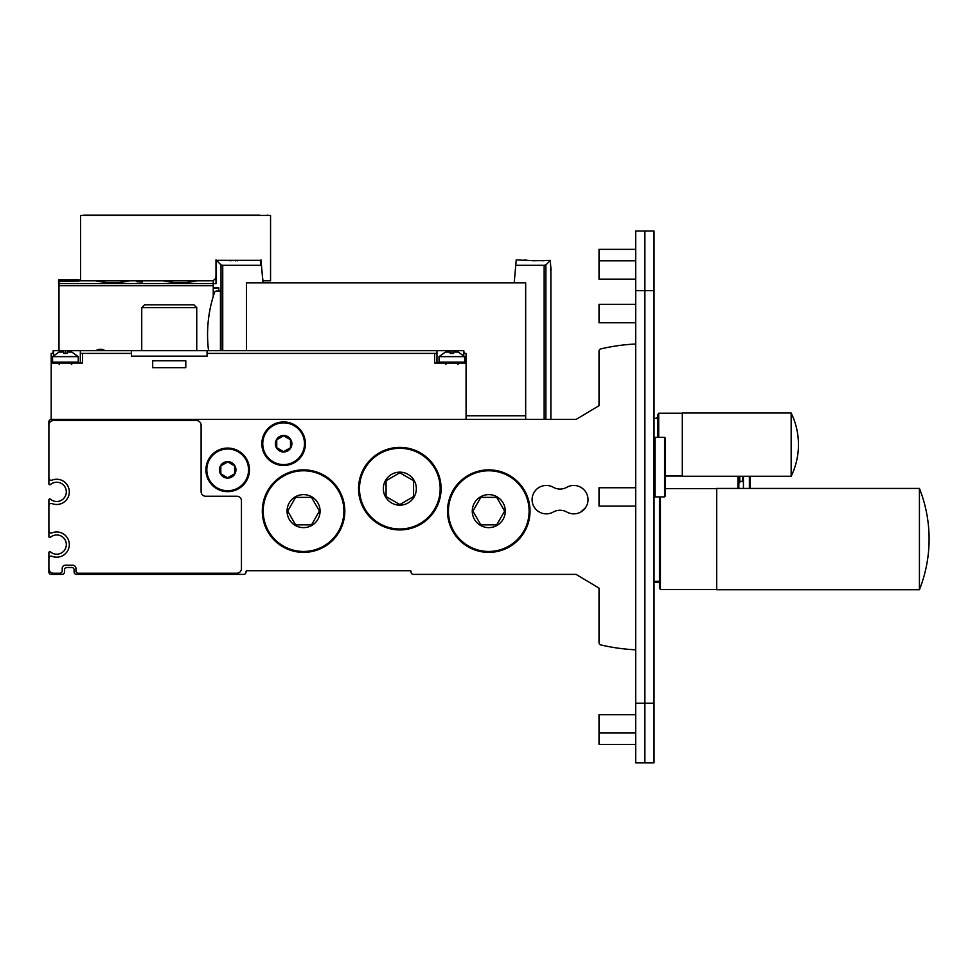 <?xml version="1.0" encoding="UTF-8"?>
<svg xmlns="http://www.w3.org/2000/svg" width="978" height="978" viewBox="0 0 978 978"><rect width="100%" height="100%" fill="white"/><g stroke="black" fill="none" stroke-linecap="round" stroke-linejoin="round"><path stroke-width="1.47" d="M236.859 573.242L78.24 573.242A2.298 2.298 0 0 1 75.954 570.944L75.954 568.426A3.215 3.215 0 0 0 72.739 565.211L65.404 565.211A3.215 3.215 0 0 0 62.201 568.426L62.201 570.944A2.298 2.298 0 0 1 59.902 573.242L53.484 573.242A4.584 4.584 0 0 1 48.9 568.658L48.9 558.438A2.298 2.298 0 0 1 52.042 556.299A12.604 12.604 0 0 0 69.304 544.587A12.604 12.604 0 0 0 52.042 532.863A2.298 2.298 0 0 1 48.9 530.736L48.9 505.712A2.298 2.298 0 0 1 52.042 503.584A12.604 12.604 0 0 0 69.304 491.861A12.604 12.604 0 0 0 52.042 480.149A2.298 2.298 0 0 1 48.9 478.022L48.9 425.161A4.584 4.584 0 0 1 53.484 420.577L196.517 420.577A4.584 4.584 0 0 1 201.101 425.161L201.101 491.641A4.584 4.584 0 0 0 205.686 496.225L236.859 496.225A4.584 4.584 0 0 1 241.444 500.809L241.444 568.658A4.584 4.584 0 0 1 236.859 573.242M48.9 505.712L48.9 499.856A0.917 0.917 0 0 1 50.416 499.159A9.621 9.621 0 0 0 63.668 498.499A9.621 9.621 0 0 0 63.668 485.235A9.621 9.621 0 0 0 50.416 484.562A0.917 0.917 0 0 1 48.9 483.878L48.9 478.022M635.7 649.808A192.544 192.544 0 0 1 600.798 644.918A2.286 2.286 0 0 1 599.025 642.68L599.025 588.133L576.103 574.379L413.352 574.379A2.298 2.298 0 0 1 411.066 572.093L411.066 571.629A0.917 0.917 0 0 0 410.149 570.712L246.945 570.712A0.917 0.917 0 0 0 246.028 571.629L246.028 572.093A2.298 2.298 0 0 1 243.742 574.379L76.406 574.379A2.298 2.298 0 0 1 74.12 572.093L74.12 569.795A2.298 2.298 0 0 0 71.822 567.509L66.785 567.509A2.298 2.298 0 0 0 64.487 569.795L64.487 572.093A2.298 2.298 0 0 1 62.201 574.379L51.198 574.379A2.298 2.298 0 0 1 48.9 572.093L48.9 568.658M48.9 425.161L48.9 421.726A2.298 2.298 0 0 1 51.198 419.428L576.103 419.428L599.025 405.674L599.025 351.139A2.286 2.286 0 0 1 600.798 348.901A192.544 192.544 0 0 1 635.7 344.011M553.291 487.288A13.753 13.753 0 0 0 566.824 487.288A14.218 14.218 0 0 1 588.022 499.66A14.218 14.218 0 0 1 566.824 512.032A13.753 13.753 0 0 0 553.291 512.032A14.218 14.218 0 0 1 532.093 499.66A14.218 14.218 0 0 1 553.291 487.288M585.467 507.79L580.688 512.093L585.467 507.79M48.9 558.438L48.9 552.582A0.917 0.917 0 0 1 50.416 551.885A9.621 9.621 0 0 0 63.668 551.225A9.621 9.621 0 0 0 63.668 537.949A9.621 9.621 0 0 0 50.416 537.289A0.917 0.917 0 0 1 48.9 536.592L48.9 530.736M142.421 280.784L138.583 281.053M138.583 281.151L136.92 280.906M139.952 280.784L141.737 280.784M142.421 282.055L136.92 281.762L142.421 281.358L142.421 282.055L142.421 281.358M243.718 260.344L223.583 260.344M550.883 419.428L550.883 269.977L550.357 260.417L547.814 260.417C535.785 260.906 528.096 260.735 524.758 259.891C528.096 260.735 535.785 260.906 547.814 260.417L550.357 260.417L545.895 264.891L544.147 265.319L515.748 265.319L514.208 282.813M515.748 265.319L516.225 259.891L534.636 260.784A21.675 21.675 0 0 1 536.812 260.49L540.211 260.49A21.675 21.675 0 0 1 542.387 260.784L547.814 260.417M262.996 282.813L260.979 259.891M261.456 265.319L222.739 265.319L221.004 264.891L216.529 260.429L219.903 263.791M525.675 419.428L525.675 282.813L246.493 282.813L246.493 350.662M208.546 350.662A131.345 131.345 0 0 1 214.512 292.471A2.066 2.066 0 0 1 216.468 291.065L220.441 291.065L220.441 350.662M218.827 291.065L218.681 287.483C215.111 282.361 215.111 282.361 218.681 287.483L213.253 287.483L213.253 296.395M466.078 415.76L525.675 415.76M79.157 280.992L79.157 279.928L58.533 279.928L58.533 280.992L79.157 280.992L58.986 281.456L58.986 285.723L213.253 285.723L213.253 287.483M213.253 285.723L213.253 280.405M58.533 280.992L58.986 295.882M58.986 285.723L58.986 350.662M112.629 282.85L113.265 282.85M127.959 281.102L129.279 280.784C118.778 283.29 107.873 283.339 96.541 280.93L95.966 280.784M180.013 282.85L180.649 282.85M195.343 281.102L196.676 280.784C186.175 283.29 175.258 283.339 163.937 280.93L163.35 280.784M550.357 269.977L551.115 269.977L550.455 264.023A21.675 21.675 0 0 0 550.357 263.962M231.957 260.845L231.957 260.49A21.675 21.675 0 0 0 229.781 260.784M237.52 260.784A21.675 21.675 0 0 0 235.343 260.49L235.343 260.845M413.584 496.592L399.831 504.538L386.078 496.592L386.078 480.711L399.831 472.777L413.584 480.711L413.584 496.592M399.831 505.161A16.504 16.504 0 0 1 385.54 480.406A16.504 16.504 0 0 1 414.122 480.406A16.504 16.504 0 0 1 399.831 505.161M399.831 529.917A41.259 41.259 0 0 1 364.097 468.022A41.259 41.259 0 0 1 435.565 468.022A41.259 41.259 0 0 1 399.831 529.917M234.573 473.829L227.691 477.802L220.82 473.829L220.82 465.895L227.691 461.922L234.573 465.895L234.573 473.829M227.691 478.108A8.252 8.252 0 0 1 220.539 465.736A8.252 8.252 0 0 1 234.842 465.736A8.252 8.252 0 0 1 227.691 478.108M227.691 491.641A21.773 21.773 0 0 1 208.827 458.975A21.773 21.773 0 0 1 246.554 458.975A21.773 21.773 0 0 1 227.691 491.641M131.419 350.662L207.067 350.662L207.067 356.163L131.419 356.163L131.419 350.662L80.33 350.662L80.306 363.046M131.419 353.413L80.33 353.413L80.33 350.662L65.404 350.662L65.404 353.437M82.592 353.413L82.592 363.046L51.198 363.046L51.198 353.413L53.118 353.413L53.118 350.662L65.404 350.662M207.067 350.662L436.934 350.662L436.934 353.413L434.672 353.413L434.672 363.046L466.078 363.046L466.078 419.428L51.198 419.428L51.198 363.046M434.672 353.413L207.067 353.413M152.69 367.679L152.69 360.796L185.796 360.796L185.796 367.679L152.69 367.679M141.737 307.63L196.749 307.63L193.937 304.818L144.548 304.818L141.737 307.63L141.737 350.662M466.078 363.046L466.078 353.413L464.147 353.413L463.78 350.662L463.78 355.527M436.934 350.662L463.78 350.662M436.97 350.662L436.97 363.046L436.97 350.662M439.024 356.628L464.697 356.628L458.279 352.043L453.609 352.043L453.609 353.437L450.124 353.437L450.124 352.043L445.442 352.043L439.024 356.628L439.024 362.129L439.941 363.046M67.14 353.437L63.668 353.437L63.668 352.043L58.986 352.043L52.567 356.628L52.567 362.129L53.484 363.046L52.567 362.129L78.24 362.129L77.323 363.046M52.567 356.628L78.24 356.628L71.822 352.043L67.152 352.043L67.152 353.437M82.739 215.429A3.435 3.435 0 0 1 83.974 215.197L259.549 215.197A1.834 1.834 0 0 1 260.441 215.429M266.591 215.429A1.381 1.381 0 0 1 267.251 215.197A3.435 3.435 0 0 1 268.351 215.429M260.955 265.319L260.295 260.344L216.92 260.344A0.917 0.917 0 0 0 216.004 261.26L216.004 276.199A4.584 4.584 0 0 1 211.419 280.784L80.538 280.784L80.538 215.429L270.551 215.429L270.551 280.784L262.996 280.784L262.459 276.762L262.764 279.036M290.503 447.704L283.62 451.665L276.75 447.704L276.75 439.758L283.62 435.785L290.503 439.758L290.503 447.704M283.62 451.983A8.252 8.252 0 0 1 276.468 439.599A8.252 8.252 0 0 1 290.772 439.599A8.252 8.252 0 0 1 283.62 451.983M283.62 465.504A21.773 21.773 0 0 1 264.757 432.838A21.773 21.773 0 0 1 302.483 432.838A21.773 21.773 0 0 1 283.62 465.504M480.834 524.868L472.887 511.115L480.834 497.362L496.714 497.362L504.648 511.115L496.714 524.868L480.834 524.868M472.264 511.115A16.504 16.504 0 0 1 497.02 496.824A16.504 16.504 0 0 1 497.02 525.418A16.504 16.504 0 0 1 472.264 511.115M447.508 511.115A41.259 41.259 0 0 1 509.404 475.394A41.259 41.259 0 0 1 509.404 546.849A41.259 41.259 0 0 1 447.508 511.115M295.625 524.868L287.679 511.115L295.625 497.362L311.505 497.362L319.439 511.115L311.505 524.868L295.625 524.868M287.055 511.115A16.504 16.504 0 0 1 311.811 496.824A16.504 16.504 0 0 1 311.811 525.418A16.504 16.504 0 0 1 287.055 511.115M262.3 511.115A41.259 41.259 0 0 1 324.195 475.394A41.259 41.259 0 0 1 324.195 546.849A41.259 41.259 0 0 1 262.3 511.115M635.7 322.703L599.025 322.703L599.025 304.366L635.7 304.366L599.025 304.366M635.7 279.146L599.025 279.146L599.025 249.353L635.7 249.353M635.7 506.078L599.025 506.078L599.025 487.741L635.7 487.741M635.7 744.466L599.025 744.466L599.025 714.661L635.7 714.661L599.025 714.661M635.7 703.206L635.7 290.613L644.869 290.613L644.869 703.206L635.7 703.206L635.7 762.803L644.869 762.803L644.869 703.206L644.869 762.803L654.037 762.803L654.037 703.206L644.869 703.206L644.869 231.016L644.869 290.613L654.037 290.613L654.037 231.016L644.869 231.016L654.037 231.016M654.037 290.613L654.037 703.206M635.7 231.016L644.869 231.016L635.7 231.016L635.7 290.613M716.691 488.425L716.691 589.746L919.43 589.746L919.43 488.425L716.691 488.425M665.492 488.658L716.691 488.658M716.691 589.514L660.431 589.514L659.478 587.912L660.431 589.514L660.431 496.91M658.622 581.299L659.478 583.035L659.478 587.912L659.478 496.91M682.302 413.009L682.302 476.274L791.153 476.274L791.153 413.009L682.302 413.009M658.707 437.313L658.707 413.242L682.302 413.242M657.766 437.313L657.766 414.843L658.707 413.242M657.766 418.291L654.037 418.291M749.392 488.425L749.392 476.274M750.309 488.425L750.309 476.274M743.427 488.425L743.427 476.274M743.427 482.24L742.51 481.323L742.51 476.274M738.842 482.692L739.759 482.692L739.759 476.274M738.842 488.425L738.842 476.274M737.925 488.425L737.925 476.274M654.954 452.215L654.954 496.91L664.575 496.91L664.575 437.313L654.954 437.313L654.954 452.215M664.575 437.313L665.492 438.23L665.492 495.993L664.575 496.91M545.895 419.428L545.895 264.891M222.739 350.662L222.739 265.319M544.147 419.428L544.147 265.319M221.004 350.662L221.004 264.891M213.253 288.351L218.827 288.351M58.986 283.534L213.253 283.534M399.831 529A40.342 40.342 0 0 1 364.892 468.486A40.342 40.342 0 0 1 434.77 468.486A40.342 40.342 0 0 1 399.831 529M227.691 490.724A20.856 20.856 0 0 1 209.622 459.428A20.856 20.856 0 0 1 245.759 459.428A20.856 20.856 0 0 1 227.691 490.724M53.484 350.662L53.484 355.527M451.86 350.662L451.86 353.437M464.697 356.628L464.697 362.129L439.024 362.129M283.62 464.587A20.856 20.856 0 0 1 265.551 433.303A20.856 20.856 0 0 1 301.689 433.303A20.856 20.856 0 0 1 283.62 464.587M448.425 511.115A40.342 40.342 0 0 1 508.939 476.176A40.342 40.342 0 0 1 508.939 546.054A40.342 40.342 0 0 1 448.425 511.115M263.216 511.115A40.342 40.342 0 0 1 323.73 476.176A40.342 40.342 0 0 1 323.73 546.054A40.342 40.342 0 0 1 263.216 511.115M213.253 283.644L216.004 283.644L216.004 259.891M79.157 280.295L80.538 280.295M105.049 350.662A8.301 8.301 0 0 0 95.905 350.662M196.749 307.63L196.749 350.662M464.697 362.129L463.78 363.046M445.907 364.415L444.525 363.046M457.826 364.415L459.195 363.046M78.24 356.628L78.24 362.129M59.45 364.415L58.069 363.046M71.37 364.415L72.739 363.046M635.7 260.808L599.025 260.808M635.7 732.999L599.025 732.999M654.918 496.873L654.037 496.873M659.478 581.299L654.037 581.299M919.43 589.746A137.531 137.531 0 0 0 919.43 488.425L919.43 488.425M665.492 476.054L682.302 476.054M791.153 476.274A72.201 72.201 0 0 0 791.153 413.009M742.51 481.323L739.759 481.323M656.018 418.291L657.766 417.276M654.037 495.993L654.954 496.91M654.037 438.23L654.954 437.313M658.622 582.179L654.037 582.179"/></g></svg>
